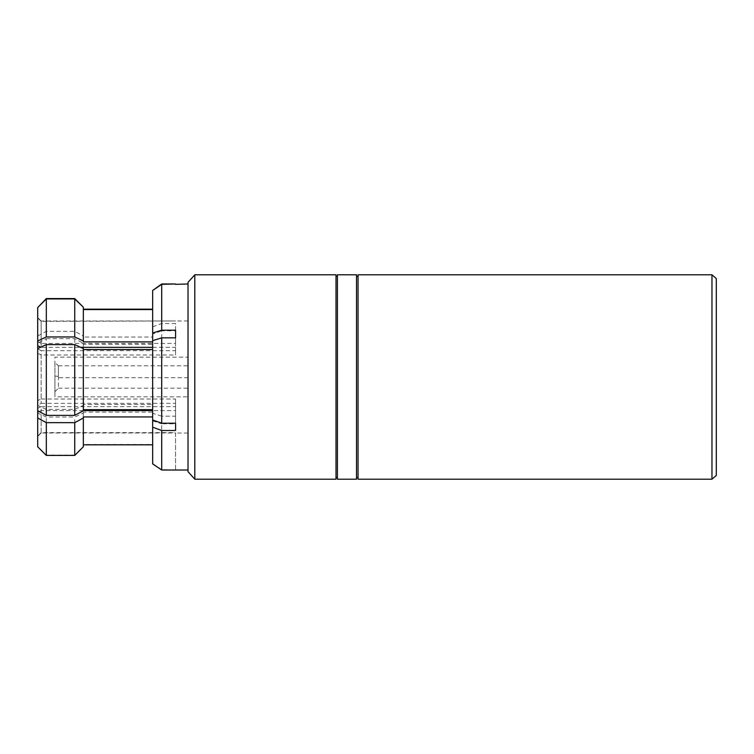 <?xml version="1.0" encoding="UTF-8"?>
<svg xmlns="http://www.w3.org/2000/svg" width="754" height="754" viewBox="0 0 754 754"><rect width="100%" height="100%" fill="white"/><g stroke="black" fill="none" stroke-linecap="round" stroke-linejoin="round"><path stroke-width="0.57" stroke-dasharray="3.77 2.83" d="M58.388 388.206L188.019 388.206L188.019 365.803L188.019 388.197L188.019 377.697L58.388 377.697L58.388 365.803L58.388 376.303L54.938 376.152L54.938 362.344L58.388 365.794L58.388 388.206L54.938 391.656L54.938 377.867M83.345 410.6L41.15 410.6L41.15 432.984L175.588 432.984L175.588 470.025L161.714 469.657L161.714 423.805L175.588 423.805L175.588 416.161L161.714 416.161L161.714 330.78L175.588 330.78L175.588 350.667L175.588 343.4L41.15 343.4L41.15 321.016L175.588 320.978L41.15 321.383L41.15 347.349L80.65 347.349M188.019 380.977L188.019 283.975L188.019 380.977M83.345 307.208L83.345 335.982L74.731 331.345L46.314 331.345L37.7 335.982L37.7 341.543L37.7 307.575L37.7 345.747L37.7 343.249L46.314 338.621L46.314 409.403L37.7 405.407L37.7 400.61L41.15 399.017L41.15 350.667L175.588 350.667M152.657 347.349L175.588 347.349L175.588 354.983L41.15 354.983L41.15 403.333L37.7 405.181L37.7 413.051L46.314 417.037L74.731 417.037L83.345 413.051L83.345 446.425L74.731 455.048L74.731 417.037M188.019 374.606L188.019 433.022L188.019 374.606M37.7 400.61L37.7 405.181M46.314 338.621L74.731 338.621L83.345 343.249L83.345 405.407L74.731 409.403L46.314 409.403M74.731 338.621L74.731 409.403M83.345 348.593L83.345 410.751M152.657 463.899L152.657 290.469L152.657 337.047L83.345 337.047L83.345 335.982M716.3 475.435L716.3 278.565M711.964 479.195L711.964 274.805M358.037 479.195L358.037 274.805M356.519 342.589L356.519 477.612L356.519 342.589M358.037 342.589L358.037 477.612L358.037 342.589M337.415 479.195L337.415 274.805M356.519 479.195L356.519 274.805M336.011 342.589L336.011 477.612L336.011 342.589M337.415 342.589L337.415 477.612L337.415 342.589M194.805 479.195L194.805 274.805M336.011 479.195L336.011 274.805M188.019 471.655L188.019 282.345M58.388 365.794L188.019 365.794L188.019 376.303M54.938 375.935L54.938 396.802L54.938 357.17L188.019 357.17L188.019 396.802L188.019 375.935M188.019 378.065L188.019 396.83L54.938 396.83L54.938 378.065M37.7 335.982L37.7 307.208M46.314 331.345L46.314 298.584M74.731 331.345L74.731 298.584M83.345 341.873L83.345 337.047M74.731 455.048L46.314 455.048L37.7 446.425L37.7 412.457L37.7 446.792M83.345 446.792L83.345 416.953M37.7 446.425L37.7 413.051M46.314 455.048L46.314 417.037M83.345 413.051L83.345 412.127L152.657 412.127L152.657 444.436L83.345 444.436L83.345 412.127M83.345 444.436L83.345 446.425M83.345 343.249L83.345 344.324L152.657 344.324L152.657 334.069L161.714 330.78M37.7 348.819L41.15 350.667M41.15 343.4L37.7 341.543M175.588 343.4L175.588 323.504L161.714 323.504L152.657 326.793L152.657 337.047M41.15 321.016L37.7 317.557M41.15 321.383L37.7 317.934M175.588 354.983L175.588 347.349M41.15 354.983L37.7 353.39M41.15 403.333L175.588 403.333L175.588 423.22L175.588 410.6L152.657 410.6M41.15 410.6L37.7 412.457M41.15 432.984L37.7 436.443M175.588 469.657L175.588 432.617L41.15 432.617L37.7 436.066M152.657 444.436L152.657 412.127M161.714 469.657L152.657 463.531M41.15 432.617L41.15 406.651L37.7 408.253M41.15 406.651L175.588 406.651L175.588 423.805M152.657 420.968L161.714 423.805M152.657 326.793L152.657 290.101M161.714 416.161L152.657 413.324L152.657 404.483L83.345 404.483L83.345 344.324M152.657 344.324L152.657 404.483M152.657 413.324L152.657 334.069M83.345 404.483L83.345 405.407M37.7 405.407L37.7 343.249M175.588 410.6L175.588 403.333M41.15 399.017L175.588 399.017L175.588 406.651M175.588 330.78L175.588 323.504M161.714 323.504L161.714 283.975M175.588 399.017L175.588 416.161M188.019 320.978L175.588 320.978M188.019 433.022L175.588 433.022"/><path stroke-width="1.13" d="M161.714 337.839L152.657 340.676L152.657 333.032L161.714 330.195L175.588 330.195L175.588 337.839L161.714 337.839L161.714 423.22L175.588 423.22L175.588 430.496L161.714 430.496L161.714 470.025L188.019 470.025M152.657 340.676L152.657 419.931L161.714 423.22M80.65 347.349L152.657 347.349M152.657 349.517L83.345 349.517M74.731 344.597L46.314 344.597L46.314 415.379L74.731 415.379L83.345 410.751L83.345 348.593L74.731 344.597L74.731 415.379M46.314 344.597L37.7 348.593L37.7 410.751L46.314 415.379M711.964 274.805L716.3 278.565L716.3 475.435L711.964 479.195L711.964 274.805L358.037 274.805L358.037 479.195L711.964 479.195M337.415 342.052L337.415 479.195L356.519 479.195L356.519 274.805L337.415 274.805L337.415 342.052M194.805 342.052L194.805 479.195L336.011 479.195L336.011 274.805L194.805 274.805L194.805 342.052M194.805 274.805L188.019 282.345L188.019 471.655L194.805 479.195M74.731 298.952L46.314 298.952L37.7 307.575L46.314 298.584L74.731 298.584L83.345 307.208L74.731 298.952L74.731 336.963L83.345 340.949L83.345 307.575M37.7 348.593L37.7 340.949L46.314 336.963L74.731 336.963M37.7 307.575L37.7 340.949M46.314 298.952L46.314 336.963M83.345 340.949L83.345 341.873L152.657 341.873M37.7 418.018L37.7 446.792L46.314 455.416L74.731 455.416L83.345 446.792L83.345 418.018L74.731 422.655L46.314 422.655L37.7 418.018L37.7 410.751M46.314 422.655L46.314 455.416M74.731 422.655L74.731 455.416M152.657 416.953L83.345 416.953L83.345 418.018M152.657 290.469L161.714 283.975L175.588 283.975L161.714 284.343L152.657 290.469L152.657 333.032M83.345 309.187L152.657 309.187M152.657 309.564L83.345 309.564M41.15 347.349L37.7 345.747M83.345 409.676L152.657 409.676M83.345 444.813L152.657 444.813M152.657 410.6L83.345 410.6M152.657 419.931L152.657 463.899L161.714 470.025M161.714 430.496L152.657 427.207M175.588 423.22L175.588 430.496M188.019 283.975L175.588 284.343M161.714 284.343L161.714 330.195M175.588 330.195L175.588 337.839M356.519 477.612L358.037 477.612M336.011 477.612L337.415 477.612M336.011 276.388L337.415 276.388M356.519 276.388L358.037 276.388"/></g></svg>
